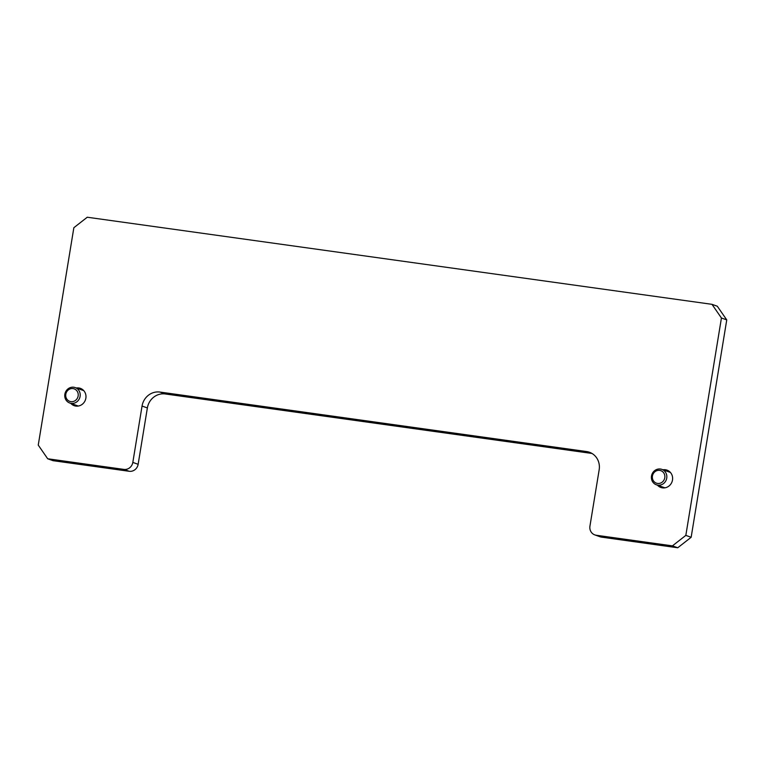 <?xml version="1.0" encoding="UTF-8"?>
<svg xmlns="http://www.w3.org/2000/svg" width="765" height="765" viewBox="0 0 765 765"><rect width="100%" height="100%" fill="white"/><g stroke="black" fill="none" stroke-linecap="round" stroke-linejoin="round"><path stroke-width="1.15" d="M663.666 487.936A9.199 8.635 109.6 0 1 662.777 487.076M662.949 469.777A9.199 8.635 109.6 0 1 667.023 470.14A9.199 8.635 109.6 0 1 672.502 479.999A9.199 8.635 109.6 0 1 660.836 487.468A9.199 8.635 109.6 0 1 657.46 485.173M77.035 406.148A9.199 8.635 109.6 0 1 76.137 405.287M76.318 387.989A9.199 8.635 109.6 0 1 80.382 388.352A9.199 8.635 109.6 0 1 85.862 398.211A9.199 8.635 109.6 0 1 74.205 405.68A9.199 8.635 109.6 0 1 70.82 403.385M132.823 462.404L138.14 464.307A8.176 7.669 109.6 0 1 129.209 471.288L53.014 460.673L47.698 458.771L123.882 469.394A8.176 7.669 -70.4 0 0 132.823 462.404L142.051 406.043A16.352 15.348 109.6 0 1 159.923 392.062L586.573 451.551A16.352 15.348 109.6 0 1 589.433 452.249A16.352 15.348 109.6 0 1 599.167 469.777L589.939 526.138A8.176 7.669 -70.4 0 0 594.816 534.898A8.176 7.669 -70.4 0 0 596.241 535.251L601.558 537.145A8.176 7.669 109.6 0 1 600.133 536.791L594.816 534.898M47.698 458.771L38.25 445.106L73.851 227.712L87.258 217.231L711.986 304.327L717.302 306.23L726.75 319.894L691.149 537.288L677.742 547.769L601.558 537.145M726.75 319.894L721.433 318.001L685.832 535.385L691.149 537.288M677.742 547.769L672.425 545.866L596.241 535.251M138.14 464.307L147.368 407.946L142.051 406.043M591.995 453.463A16.352 15.348 -70.4 0 0 591.89 453.444L586.573 451.551M159.923 392.062L165.25 393.965L591.89 453.444M165.25 393.965A16.352 15.348 -70.4 0 0 147.368 407.946M668.266 471.67A9.199 8.635 109.6 0 1 669.509 471.565M81.635 389.882A9.199 8.635 109.6 0 1 82.878 389.777M672.425 545.866L685.832 535.385M721.433 318.001L711.986 304.327M655.261 482.6A6.627 6.216 -70.4 0 0 663.905 480.2A6.627 6.216 -70.4 0 0 661.964 471.211A6.627 6.216 -70.4 0 0 653.32 473.611A6.627 6.216 -70.4 0 0 655.261 482.6M663.255 470.054A8.176 7.669 109.6 0 1 666.028 480.43A8.176 7.669 109.6 0 1 656.37 484.79A8.176 7.669 109.6 0 1 654.983 484.121A8.176 7.669 109.6 0 1 652.201 473.745A8.176 7.669 109.6 0 1 661.868 469.385A8.176 7.669 109.6 0 1 663.255 470.054M68.63 400.812A6.627 6.216 -70.4 0 0 77.265 398.412A6.627 6.216 -70.4 0 0 75.324 389.423A6.627 6.216 -70.4 0 0 66.689 391.823A6.627 6.216 -70.4 0 0 68.63 400.812M76.615 388.266A8.176 7.669 109.6 0 1 79.397 398.642A8.176 7.669 109.6 0 1 69.73 403.002A8.176 7.669 109.6 0 1 68.343 402.333A8.176 7.669 109.6 0 1 65.57 391.957A8.176 7.669 109.6 0 1 75.228 387.597A8.176 7.669 109.6 0 1 76.615 388.266M129.209 471.288L123.882 469.394M656.37 484.79L664.909 487.831M661.868 469.385L670.398 472.435M69.73 403.002L78.269 406.043M75.228 387.597L83.767 390.647"/></g></svg>
